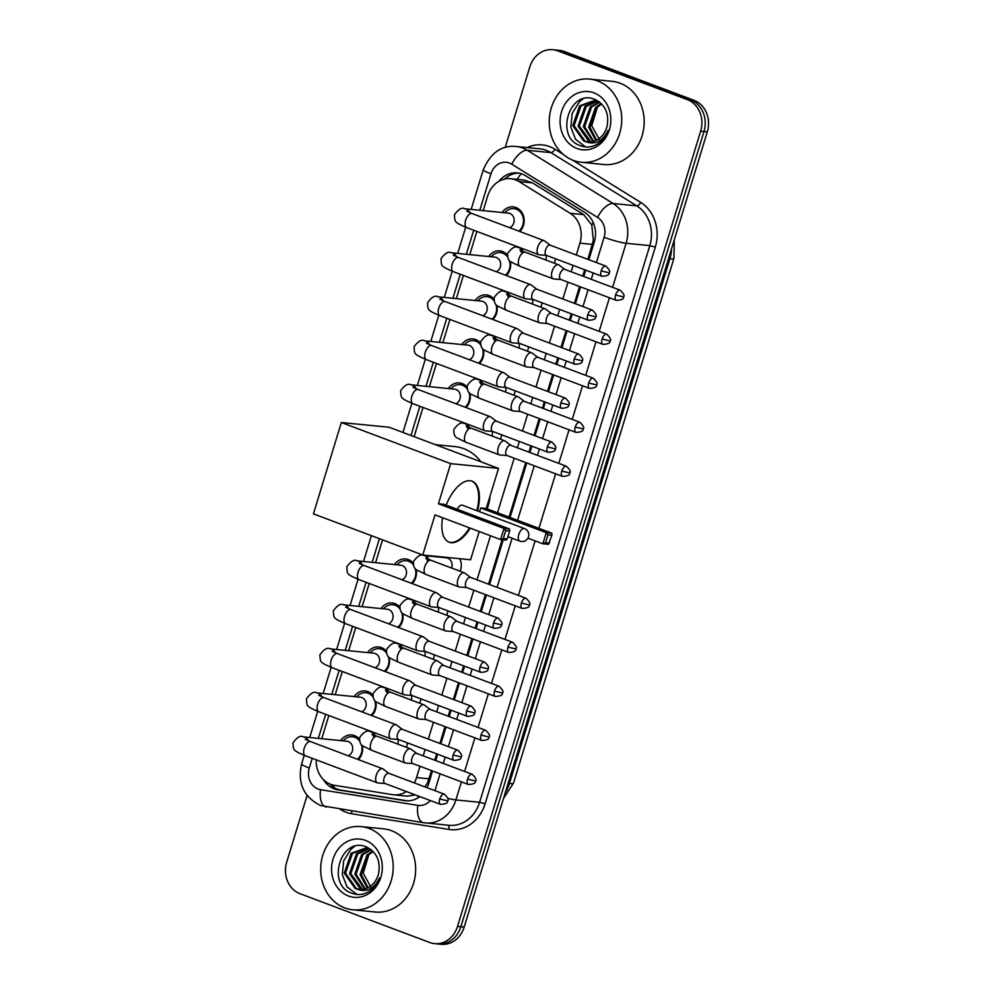 <?xml version="1.0" encoding="UTF-8"?>
<svg xmlns="http://www.w3.org/2000/svg" width="994" height="994" viewBox="0 0 994 994"><rect width="100%" height="100%" fill="white"/><g stroke="black" fill="none" stroke-linecap="round" stroke-linejoin="round"><path stroke-width="1.49" d="M407.416 742.841A13.382 11.58 95.7 0 1 406.297 747.277M420.872 698.844A13.382 11.58 95.7 0 1 419.754 703.267M434.328 654.835A13.382 11.58 95.7 0 1 433.21 659.258M447.785 610.825A13.382 11.58 95.7 0 1 446.666 615.249M459.75 558.69A13.382 11.58 95.7 0 1 460.123 571.239M501.597 434.788A13.382 11.58 95.7 0 1 500.491 439.211M515.054 390.779A13.382 11.58 95.7 0 1 513.948 395.202M528.51 346.769A13.382 11.58 95.7 0 1 527.392 351.193M541.966 302.76A13.382 11.58 95.7 0 1 540.848 307.183M555.422 258.751A13.382 11.58 95.7 0 1 554.304 263.174M340.693 740.605A14.227 12.326 95.7 0 1 351.764 734.976A14.227 12.326 95.7 0 1 354.485 735.61A14.227 12.326 95.7 0 1 359.418 739.188M362.388 745.624A14.227 12.326 95.7 0 1 358.399 759.627M354.15 696.595A14.227 12.326 95.7 0 1 365.22 690.967A14.227 12.326 95.7 0 1 367.942 691.6A14.227 12.326 95.7 0 1 372.874 695.179M375.844 701.615A14.227 12.326 95.7 0 1 371.855 715.618M367.594 652.586A14.227 12.326 95.7 0 1 378.677 646.957A14.227 12.326 95.7 0 1 381.398 647.591A14.227 12.326 95.7 0 1 386.331 651.169M389.3 657.606A14.227 12.326 95.7 0 1 385.312 671.609M381.05 608.577A14.227 12.326 95.7 0 1 392.121 602.948A14.227 12.326 95.7 0 1 394.854 603.582A14.227 12.326 95.7 0 1 399.774 607.172M402.756 613.596A14.227 12.326 95.7 0 1 398.768 627.599M394.506 564.567A14.227 12.326 95.7 0 1 405.577 558.939A14.227 12.326 95.7 0 1 408.298 559.572A14.227 12.326 95.7 0 1 413.231 563.163M416.213 569.587A14.227 12.326 95.7 0 1 412.224 583.602M448.331 388.542A14.227 12.326 95.7 0 1 459.402 382.901A14.227 12.326 95.7 0 1 462.123 383.547A14.227 12.326 95.7 0 1 467.056 387.126M470.038 393.562A14.227 12.326 95.7 0 1 466.049 407.565M461.788 344.533A14.227 12.326 95.7 0 1 472.858 338.892A14.227 12.326 95.7 0 1 475.579 339.538A14.227 12.326 95.7 0 1 480.512 343.116M483.482 349.553A14.227 12.326 95.7 0 1 479.493 363.555M475.231 300.523A14.227 12.326 95.7 0 1 486.314 294.883A14.227 12.326 95.7 0 1 489.036 295.529A14.227 12.326 95.7 0 1 493.968 299.107M496.938 305.543A14.227 12.326 95.7 0 1 492.949 319.546M488.688 256.514A14.227 12.326 95.7 0 1 499.758 250.873A14.227 12.326 95.7 0 1 502.492 251.519A14.227 12.326 95.7 0 1 507.412 255.098M510.394 261.534A14.227 12.326 95.7 0 1 506.406 275.537M502.144 212.505A14.227 12.326 95.7 0 1 513.215 206.864A14.227 12.326 95.7 0 1 515.936 207.51A14.227 12.326 95.7 0 1 519.862 231.527M587.876 259.347L593.356 240.349L591.765 225.004L583.702 214.642L532.461 182.871L523.826 180.013L510.692 178.696A25.074 21.719 -84.3 0 0 487.706 195.942L483.221 210.616M576.309 254.998L579.937 243.145A25.074 21.719 -84.3 0 0 570.183 213.3L518.943 181.529A25.074 21.719 -84.3 0 0 515.488 179.827A25.074 21.719 -84.3 0 0 510.692 178.696M425.01 786.925L427.569 782.638L431.558 770.623M434.738 760.211L436.689 753.862M439.87 743.45L445.014 726.614M448.195 716.202L450.145 709.853M453.326 699.441L458.47 682.605M461.651 672.192L463.589 665.843M466.782 655.431L471.926 638.595M475.107 628.183L477.045 621.834M480.239 611.422L485.383 594.586M488.563 584.174L502.156 539.717M509.065 517.116L525.739 462.558M528.932 452.146L530.871 445.797M534.051 435.384L539.195 418.549M542.389 408.136L544.327 401.787M547.508 391.375L552.652 374.539M555.832 364.127L557.783 357.778M560.964 347.366L566.108 330.542M569.289 320.118L571.239 313.769M574.42 303.356L579.564 286.533M582.745 276.108L584.683 269.759M316.241 759.838A25.074 21.719 -84.3 0 0 334.344 785.297L392.431 794.666A25.074 21.719 -84.3 0 0 393.562 794.802L407.08 796.157L415.38 794.914M414.299 782.899A25.074 21.719 -84.3 0 0 416.548 777.569L420.002 766.275M423.183 755.862L425.134 749.513M428.315 739.101L433.459 722.265M436.639 711.853L438.578 705.504M441.771 695.092L446.915 678.256M450.096 667.844L452.034 661.495M455.227 651.082L460.371 634.247M463.552 623.834L465.49 617.485M468.671 607.073L473.827 590.237M477.008 579.825L490.477 535.754M497.509 512.767L514.184 458.209M517.365 447.797L519.315 441.448M522.496 431.036L527.64 414.2M530.821 403.788L532.772 397.438M535.952 387.026L541.096 370.19M544.277 359.778L546.215 353.429M549.409 343.017L554.553 326.194M557.733 315.769L559.672 309.42M562.865 299.008L568.009 282.184M571.19 271.76L573.128 265.41M393.562 794.802A25.074 21.719 -84.3 0 0 406.397 791.535M476.859 231.428L469.764 254.626M463.403 275.437L456.308 298.635M449.947 319.434L442.852 342.644M436.49 363.444L429.396 386.654M423.034 407.453L414.113 436.652M382.553 539.879L375.583 562.691M369.221 583.49L362.127 606.688M355.765 627.5L348.67 650.697M342.309 671.509L335.214 694.707M328.852 715.518L321.758 738.716M505.188 147.51L529.814 66.946A25.074 21.719 95.7 0 1 552.801 49.7A25.074 21.719 95.7 0 1 557.597 50.818L687.426 99.673A25.074 21.719 95.7 0 1 700.633 131.22L457.526 926.396L460.856 926.731A25.074 21.719 95.7 0 1 437.869 943.965A25.074 21.719 95.7 0 0 460.856 926.731L703.963 131.556L460.856 926.731L464.186 927.054A25.074 21.719 95.7 0 1 441.199 944.3L434.54 943.641A25.074 21.719 95.7 0 1 429.743 942.511L299.915 893.656A25.074 21.719 95.7 0 1 286.707 862.121L307.084 795.486M687.426 99.673L690.755 100.009A25.074 21.719 95.7 0 1 703.963 131.556A25.074 21.719 95.7 0 0 690.755 100.009L560.927 51.154L690.755 100.009L694.085 100.344A25.074 21.719 95.7 0 1 707.293 131.879L464.186 927.054M552.801 49.7L556.131 50.035A25.074 21.719 95.7 0 1 560.927 51.154A25.074 21.719 95.7 0 0 556.131 50.035L559.46 50.359A25.074 21.719 95.7 0 1 564.257 51.489L694.085 100.344M588.87 259.732L594.263 242.101A25.074 21.719 -84.3 0 0 584.497 212.256L525.577 175.727A25.074 21.719 -84.3 0 0 522.123 174.025A25.074 21.719 -84.3 0 0 517.327 172.894A25.074 21.719 -84.3 0 0 498.901 181.318M504.567 179.094A25.074 21.719 95.7 0 1 518.98 173.13M457.526 926.396A25.074 21.719 95.7 0 1 434.54 943.641M427.072 787.708A25.074 21.719 -84.3 0 0 428.737 783.508L432.564 770.996M435.745 760.584L437.683 754.235M440.864 743.823L446.02 726.987M449.201 716.575L451.139 710.225M454.32 699.813L459.464 682.977M462.657 672.565L464.596 666.216M467.776 655.804L472.92 638.968M476.114 628.556L478.052 622.207M481.233 611.795L486.377 594.959M489.557 584.547L503.237 539.829M510.059 517.489L526.745 462.943M529.926 452.518L531.865 446.169M535.058 435.757L540.202 418.934M543.383 408.522L545.321 402.172M548.502 391.748L553.658 374.924M556.839 364.512L558.777 358.163M561.958 347.738L567.102 330.915M570.295 320.503L572.233 314.154M575.414 303.742L580.558 286.906M583.751 276.494L585.69 270.144M323.311 779.47A25.074 21.719 -84.3 0 0 337.823 789.845L404.62 800.605A25.074 21.719 -84.3 0 0 405.751 800.754A25.074 21.719 -84.3 0 0 419.841 796.592M407.366 800.841L341.141 790.168A25.074 21.719 95.7 0 1 329.697 783.918M573.339 160.394A41.798 36.194 95.7 0 1 550.167 112.397A41.798 36.194 95.7 0 1 589.628 79.085A41.798 36.194 95.7 0 1 597.63 80.949A41.798 36.194 95.7 0 1 620.803 128.947A41.798 36.194 95.7 0 1 581.328 162.27A41.798 36.194 95.7 0 1 573.339 160.394M589.628 79.085L612.093 81.322A41.798 36.194 95.7 0 1 620.082 83.198A41.798 36.194 95.7 0 1 643.255 131.183A41.798 36.194 95.7 0 1 603.793 164.507L581.328 162.27M595.282 145.261C601.246 142.229 605.508 137.284 608.092 130.413C602.339 141.695 594.623 145.36 584.957 141.397A20.899 18.103 95.7 0 0 587.566 141.881A20.899 18.103 95.7 0 0 607.11 126.089C609.26 113.801 605.346 104.979 595.381 99.624C569.587 87.82 554.652 136.899 579.651 145.422C584.832 147.584 590.038 147.534 595.282 145.261M593.977 92.864A29.261 25.335 95.7 0 1 609.397 129.667A29.261 25.335 95.7 0 1 576.98 148.479A29.261 25.335 95.7 0 1 561.56 111.676A29.261 25.335 95.7 0 1 593.977 92.864M597.506 101.189L586.311 106.433L579.353 126.201L590.921 141.856M596.847 101.015L584.994 106.296L578.036 126.076L588.908 141.483L590.225 141.918M599.133 101.773L594.238 100.543L579.701 105.774L572.755 125.542L583.627 140.949L584.957 141.397M594.897 100.618L581.03 105.911L574.072 125.679L584.957 141.086L588.187 141.931M599.78 102.27L591.592 106.954L584.634 126.735L593.704 141.285M599.332 101.922L590.274 106.83L583.316 126.598L593.008 141.483M601.73 104.072L596.872 107.489L589.927 127.257L596.549 140.154M601.221 103.55L595.555 107.352L588.597 127.12L595.841 140.489M600.612 141.67L591.728 125.716L597.456 106.954M583.068 98.891L579.44 101.81L572.221 113.328L570.817 127.046L575.526 139.259L585.528 146.926M344.806 907.907A41.798 36.194 95.7 0 1 321.621 859.909A41.798 36.194 95.7 0 1 361.095 826.598A41.798 36.194 95.7 0 1 369.085 828.462A41.798 36.194 95.7 0 1 392.257 876.459A41.798 36.194 95.7 0 1 352.795 909.783A41.798 36.194 95.7 0 1 344.806 907.907M361.095 826.598L383.547 828.834A41.798 36.194 95.7 0 1 391.549 830.711A41.798 36.194 95.7 0 1 414.722 878.696A41.798 36.194 95.7 0 1 375.26 912.02L352.795 909.783M366.749 892.774C372.713 889.742 376.974 884.797 379.546 877.926C373.794 889.208 366.09 892.873 356.411 888.909A20.899 18.103 95.7 0 0 359.033 889.394A20.899 18.103 95.7 0 0 378.577 873.602C380.727 861.301 376.813 852.479 366.848 847.136C341.041 835.333 326.119 884.411 351.118 892.935C356.299 895.097 361.505 895.047 366.749 892.774M365.444 840.377A29.261 25.335 95.7 0 1 380.864 877.18A29.261 25.335 95.7 0 1 348.447 895.992A29.261 25.335 95.7 0 1 333.027 859.189A29.261 25.335 95.7 0 1 365.444 840.377M368.96 848.702L357.765 853.945L350.82 873.714L362.388 889.369M368.314 848.528L356.448 853.809L349.503 873.589L360.375 888.996L361.692 889.431M370.6 849.286L365.693 848.056L351.168 853.287L344.222 873.055L355.094 888.462L356.411 888.909M366.351 848.13L352.485 853.411L345.539 873.192L356.411 888.599L359.642 889.444M371.234 849.783L363.058 854.467L356.101 874.235L365.171 888.798M370.787 849.435L361.729 854.343L354.783 874.111L364.463 888.996M373.185 851.572L368.339 855.002L361.381 874.77L368.016 887.654M372.688 851.063L367.01 854.865L360.064 874.633L367.295 888.002M372.067 889.183L363.195 873.229L368.923 854.455M354.535 846.403L350.907 849.323L343.675 860.841L342.284 874.558L346.981 886.772L356.995 894.438M435.347 444.641L454.979 446.604A45.985 39.822 95.7 0 1 463.776 448.667A45.985 39.822 95.7 0 1 480.934 461.8M490.067 496.031A45.985 39.822 95.7 0 1 487.197 508.891M470.224 528.137A32.603 15.879 -69.4 0 1 449.151 542.215A32.603 15.879 -69.4 0 1 442.578 517.725M435.012 514.88L500.603 539.568L504.008 528.448L438.416 503.759L450.68 463.639L341.352 422.512L313.421 513.861L422.748 555L435.012 514.88M503.287 538.574L507.201 538.959L506.182 540.115L500.603 539.568L503.287 538.574L505.722 530.634L504.008 528.448L509.587 528.994L443.983 504.318L438.416 503.759M446.144 505.126A32.603 15.879 -69.4 0 1 472.113 481.195A32.603 15.879 -69.4 0 1 477.53 510.916M422.748 555L470.584 559.771L479.22 531.517M450.68 463.639L498.503 468.41L486.24 508.53L480.674 507.971L479.543 511.674M498.503 468.41L389.188 427.271L341.352 422.512M505.722 530.634L509.636 531.02L509.587 528.994M507.201 538.959L509.636 531.02M486.24 508.53L551.844 533.206L551.894 535.232L548.439 544.339L542.861 543.78L527.938 538.164M480.674 507.971L546.265 532.66L551.844 533.206M549.458 543.171L545.544 542.786L542.861 543.78L546.265 532.66L547.98 534.847L545.544 542.786M551.894 535.232L547.98 534.847M520.185 541.196A6.685 3.255 -69.4 0 1 519.763 541.109A6.685 3.255 -69.4 0 1 518.793 534.511A6.685 3.255 -69.4 0 1 524.062 528.485A6.685 3.255 -69.4 0 1 524.484 528.584L462.297 505.188A6.685 3.255 110.6 0 0 461.887 505.089A6.685 3.255 110.6 0 0 457.302 509.326M469.541 527.876A32.603 15.879 -69.4 0 1 450.468 542.426A32.603 15.879 -69.4 0 1 448.803 542.078M471.765 481.071A32.603 15.879 -69.4 0 1 476.847 510.667M518.88 231.155A12.537 10.859 -84.3 0 0 523.416 219.078A12.537 10.859 -84.3 0 0 516.284 209.2A12.537 10.859 -84.3 0 0 513.886 208.628A12.537 10.859 -84.3 0 0 504.741 212.766M509.661 227.688A7.53 6.511 -84.3 0 0 514.171 220.506A7.53 6.511 -84.3 0 0 509.835 213.462A7.53 6.511 -84.3 0 0 508.394 213.126L464.807 208.777A7.53 6.511 -84.3 0 1 466.248 209.113A7.53 6.511 -84.3 0 1 469.876 212.679M550.341 245.232L544.526 240.883A7.53 3.665 110.6 0 0 544.078 240.635A7.53 3.665 110.6 0 0 543.606 240.536A7.53 3.665 110.6 0 0 537.679 247.307A7.53 3.665 110.6 0 0 538.773 254.725A7.53 3.665 110.6 0 0 539.245 254.824A7.53 3.665 110.6 0 0 539.282 254.837A7.53 3.665 110.6 0 0 539.32 254.837L546.514 255.396M550.502 245.344A5.43 2.647 110.6 0 0 550.167 245.17A5.43 2.647 110.6 0 0 549.831 245.083A5.43 2.647 110.6 0 0 545.557 249.979A5.43 2.647 110.6 0 0 546.34 255.334L601.966 276.27C607.21 276.021 609.583 274.853 609.073 272.766L601.171 270.915A5.43 2.647 110.6 0 0 601.966 276.27M507.574 256.874A12.537 10.859 -84.3 0 0 502.827 253.209A12.537 10.859 -84.3 0 0 500.429 252.638A12.537 10.859 -84.3 0 0 491.284 256.775M496.217 271.697A7.53 6.511 -84.3 0 0 500.715 264.516A7.53 6.511 -84.3 0 0 496.379 257.471A7.53 6.511 -84.3 0 0 494.937 257.135L451.351 252.787A7.53 6.511 -84.3 0 1 452.792 253.122A7.53 6.511 -84.3 0 1 456.432 256.688M536.884 289.242L531.069 284.893A7.53 3.665 110.6 0 0 530.622 284.644A7.53 3.665 110.6 0 0 530.15 284.532A7.53 3.665 110.6 0 0 524.223 291.317A7.53 3.665 110.6 0 0 525.317 298.734A7.53 3.665 110.6 0 0 525.789 298.834A7.53 3.665 110.6 0 0 525.826 298.846A7.53 3.665 110.6 0 0 525.863 298.846M537.046 289.353A5.43 2.647 110.6 0 0 536.723 289.179A5.43 2.647 110.6 0 0 536.387 289.092A5.43 2.647 110.6 0 0 532.101 293.988A5.43 2.647 110.6 0 0 532.883 299.343L588.51 320.279C593.753 320.031 596.127 318.863 595.617 316.775L587.715 314.924A5.43 2.647 110.6 0 0 588.51 320.279M505.424 275.164A12.537 10.859 -84.3 0 0 509.425 260.565M494.117 300.884A12.537 10.859 -84.3 0 0 489.371 297.206A12.537 10.859 -84.3 0 0 486.973 296.647A12.537 10.859 -84.3 0 0 477.828 300.784M482.761 315.707A7.53 6.511 -84.3 0 0 487.259 308.513A7.53 6.511 -84.3 0 0 482.922 301.48A7.53 6.511 -84.3 0 0 481.481 301.145L437.894 296.796A7.53 6.511 -84.3 0 1 439.336 297.131A7.53 6.511 -84.3 0 1 442.976 300.697M523.44 333.251L517.613 328.902A7.53 3.665 110.6 0 0 517.166 328.654A7.53 3.665 110.6 0 0 516.706 328.542A7.53 3.665 110.6 0 0 510.767 335.326A7.53 3.665 110.6 0 0 511.86 342.744A7.53 3.665 110.6 0 0 512.332 342.843A7.53 3.665 110.6 0 0 512.37 342.855A7.53 3.665 110.6 0 0 512.407 342.855M523.589 333.363A5.43 2.647 110.6 0 0 523.266 333.176A5.43 2.647 110.6 0 0 522.931 333.102A5.43 2.647 110.6 0 0 518.644 337.997A5.43 2.647 110.6 0 0 519.44 343.352L575.054 364.276C580.297 364.04 582.67 362.872 582.161 360.785L574.259 358.921A5.43 2.647 110.6 0 0 575.054 364.276M491.968 319.173A12.537 10.859 -84.3 0 0 495.969 304.574M480.674 344.893A12.537 10.859 -84.3 0 0 475.915 341.215A12.537 10.859 -84.3 0 0 473.517 340.656A12.537 10.859 -84.3 0 0 464.372 344.794M469.305 359.716A7.53 6.511 -84.3 0 0 473.815 352.522A7.53 6.511 -84.3 0 0 469.466 345.49A7.53 6.511 -84.3 0 0 468.025 345.154L424.438 340.805A7.53 6.511 -84.3 0 1 425.879 341.141A7.53 6.511 -84.3 0 1 429.52 344.707M509.984 377.26L504.157 372.912A7.53 3.665 110.6 0 0 503.709 372.663A7.53 3.665 110.6 0 0 503.25 372.551A7.53 3.665 110.6 0 0 497.323 379.335A7.53 3.665 110.6 0 0 498.416 386.753A7.53 3.665 110.6 0 0 498.876 386.852A7.53 3.665 110.6 0 0 498.913 386.852A7.53 3.665 110.6 0 0 498.951 386.865L506.157 387.424M510.133 377.372A5.43 2.647 110.6 0 0 509.81 377.186A5.43 2.647 110.6 0 0 509.475 377.111A5.43 2.647 110.6 0 0 505.188 382.007A5.43 2.647 110.6 0 0 505.983 387.362L561.598 408.286C566.841 408.049 569.214 406.881 568.705 404.794L560.815 402.93A5.43 2.647 110.6 0 0 561.598 408.286M478.512 363.183A12.537 10.859 -84.3 0 0 482.512 348.583M467.217 388.902A12.537 10.859 -84.3 0 0 462.458 385.225A12.537 10.859 -84.3 0 0 460.06 384.666A12.537 10.859 -84.3 0 0 450.916 388.791M455.848 403.726A7.53 6.511 -84.3 0 0 460.359 396.531A7.53 6.511 -84.3 0 0 456.01 389.499A7.53 6.511 -84.3 0 0 454.581 389.163L410.982 384.815A7.53 6.511 -84.3 0 1 412.423 385.15A7.53 6.511 -84.3 0 1 416.064 388.716M496.528 421.27L490.713 416.921A7.53 3.665 110.6 0 0 490.253 416.672A7.53 3.665 110.6 0 0 489.793 416.561A7.53 3.665 110.6 0 0 483.867 423.345A7.53 3.665 110.6 0 0 484.96 430.75A7.53 3.665 110.6 0 0 485.42 430.862A7.53 3.665 110.6 0 0 485.457 430.862A7.53 3.665 110.6 0 0 485.507 430.874M496.677 421.381A5.43 2.647 110.6 0 0 496.354 421.195A5.43 2.647 110.6 0 0 496.018 421.121A5.43 2.647 110.6 0 0 491.732 426.016A5.43 2.647 110.6 0 0 492.527 431.371L548.141 452.295C553.397 452.059 555.758 450.891 555.261 448.803L547.359 446.94A5.43 2.647 110.6 0 0 548.141 452.295M465.068 407.192A12.537 10.859 -84.3 0 0 469.069 392.593M413.392 564.94A12.537 10.859 -84.3 0 0 408.646 561.262A12.537 10.859 -84.3 0 0 406.248 560.703A12.537 10.859 -84.3 0 0 397.103 564.828M402.023 579.763A7.53 6.511 -84.3 0 0 406.534 572.569A7.53 6.511 -84.3 0 0 402.197 565.536A7.53 6.511 -84.3 0 0 400.756 565.201L357.169 560.852A7.53 6.511 -84.3 0 1 358.61 561.188A7.53 6.511 -84.3 0 1 362.238 564.754M442.703 597.295L436.888 592.958A7.53 3.665 110.6 0 0 436.441 592.71A7.53 3.665 110.6 0 0 435.968 592.598A7.53 3.665 110.6 0 0 430.042 599.37A7.53 3.665 110.6 0 0 431.135 606.787A7.53 3.665 110.6 0 0 431.595 606.899A7.53 3.665 110.6 0 0 431.644 606.899A7.53 3.665 110.6 0 0 431.682 606.899M442.864 597.419A5.43 2.647 110.6 0 0 442.529 597.232A5.43 2.647 110.6 0 0 442.193 597.158A5.43 2.647 110.6 0 0 437.919 602.053A5.43 2.647 110.6 0 0 438.702 607.409L494.329 628.332C499.572 628.096 501.945 626.928 501.436 624.841L493.533 622.977A5.43 2.647 110.6 0 0 494.329 628.332M411.243 583.229A12.537 10.859 -84.3 0 0 415.243 568.63M399.936 608.949A12.537 10.859 -84.3 0 0 395.19 605.271A12.537 10.859 -84.3 0 0 392.792 604.712A12.537 10.859 -84.3 0 0 383.647 608.837M388.567 623.772A7.53 6.511 -84.3 0 0 393.077 616.578A7.53 6.511 -84.3 0 0 388.741 609.546A7.53 6.511 -84.3 0 0 387.3 609.198L343.713 604.861A7.53 6.511 -84.3 0 1 345.154 605.197A7.53 6.511 -84.3 0 1 348.795 608.763M429.246 641.304L423.432 636.968A7.53 3.665 110.6 0 0 422.984 636.719A7.53 3.665 110.6 0 0 422.512 636.607A7.53 3.665 110.6 0 0 416.585 643.379A7.53 3.665 110.6 0 0 417.679 650.797A7.53 3.665 110.6 0 0 418.151 650.908A7.53 3.665 110.6 0 0 418.188 650.908A7.53 3.665 110.6 0 0 418.226 650.908M429.408 641.428A5.43 2.647 110.6 0 0 429.073 641.242A5.43 2.647 110.6 0 0 428.749 641.167A5.43 2.647 110.6 0 0 424.463 646.063A5.43 2.647 110.6 0 0 425.246 651.418L480.872 672.342C486.116 672.093 488.489 670.938 487.979 668.85L480.077 666.986A5.43 2.647 110.6 0 0 480.872 672.342M397.786 627.239A12.537 10.859 -84.3 0 0 401.787 612.639M386.48 652.959A12.537 10.859 -84.3 0 0 381.733 649.281A12.537 10.859 -84.3 0 0 379.335 648.722A12.537 10.859 -84.3 0 0 370.19 652.847M375.123 667.782A7.53 6.511 -84.3 0 0 379.621 660.588A7.53 6.511 -84.3 0 0 375.285 653.555A7.53 6.511 -84.3 0 0 373.843 653.207L330.257 648.871A7.53 6.511 -84.3 0 1 331.698 649.206A7.53 6.511 -84.3 0 1 335.338 652.772M415.803 685.313L409.975 680.977A7.53 3.665 110.6 0 0 409.528 680.728A7.53 3.665 110.6 0 0 409.068 680.617A7.53 3.665 110.6 0 0 403.129 687.388A7.53 3.665 110.6 0 0 404.223 694.806A7.53 3.665 110.6 0 0 404.695 694.918A7.53 3.665 110.6 0 0 404.732 694.918A7.53 3.665 110.6 0 0 404.769 694.918L411.976 695.489M415.952 685.425A5.43 2.647 110.6 0 0 415.629 685.251A5.43 2.647 110.6 0 0 415.293 685.177A5.43 2.647 110.6 0 0 411.007 690.072A5.43 2.647 110.6 0 0 411.802 695.427L467.416 716.351C472.659 716.102 475.033 714.947 474.523 712.86L466.621 710.996A5.43 2.647 110.6 0 0 467.416 716.351M384.33 671.248A12.537 10.859 -84.3 0 0 388.331 656.649M373.023 696.968A12.537 10.859 -84.3 0 0 368.277 693.29A12.537 10.859 -84.3 0 0 365.879 692.731A12.537 10.859 -84.3 0 0 356.734 696.856M361.667 711.791A7.53 6.511 -84.3 0 0 366.177 704.597A7.53 6.511 -84.3 0 0 361.828 697.564A7.53 6.511 -84.3 0 0 360.387 697.216L316.8 692.88A7.53 6.511 -84.3 0 1 318.242 693.216A7.53 6.511 -84.3 0 1 321.882 696.782M402.346 729.323L396.519 724.986A7.53 3.665 110.6 0 0 396.072 724.738A7.53 3.665 110.6 0 0 395.612 724.626A7.53 3.665 110.6 0 0 389.673 731.398A7.53 3.665 110.6 0 0 390.779 738.815A7.53 3.665 110.6 0 0 391.238 738.927A7.53 3.665 110.6 0 0 391.276 738.927A7.53 3.665 110.6 0 0 391.313 738.927M402.495 729.434A5.43 2.647 110.6 0 0 402.172 729.261A5.43 2.647 110.6 0 0 401.837 729.186A5.43 2.647 110.6 0 0 397.55 734.081A5.43 2.647 110.6 0 0 398.346 739.437L453.96 760.36C459.203 760.112 461.576 758.956 461.067 756.869L453.177 755.005A5.43 2.647 110.6 0 0 453.96 760.36M370.874 715.258A12.537 10.859 -84.3 0 0 374.875 700.658M359.579 740.977A12.537 10.859 -84.3 0 0 354.821 737.299A12.537 10.859 -84.3 0 0 352.423 736.74A12.537 10.859 -84.3 0 0 343.278 740.865M348.211 755.788A7.53 6.511 -84.3 0 0 352.721 748.606A7.53 6.511 -84.3 0 0 348.372 741.561A7.53 6.511 -84.3 0 0 346.943 741.226L303.344 736.889A7.53 6.511 -84.3 0 1 304.785 737.225A7.53 6.511 -84.3 0 1 308.426 740.791M388.89 773.332L383.075 768.996A7.53 3.665 110.6 0 0 382.615 768.747A7.53 3.665 110.6 0 0 382.156 768.635A7.53 3.665 110.6 0 0 376.229 775.407A7.53 3.665 110.6 0 0 377.322 782.825A7.53 3.665 110.6 0 0 377.782 782.937A7.53 3.665 110.6 0 0 377.819 782.937A7.53 3.665 110.6 0 0 377.857 782.937L385.063 783.508M389.039 773.444A5.43 2.647 110.6 0 0 388.716 773.27A5.43 2.647 110.6 0 0 388.381 773.195A5.43 2.647 110.6 0 0 384.094 778.091A5.43 2.647 110.6 0 0 384.889 783.446L440.504 804.37C445.759 804.121 448.12 802.953 447.611 800.866L439.721 799.014A5.43 2.647 110.6 0 0 440.504 804.37M357.43 759.267A12.537 10.859 -84.3 0 0 361.431 744.668M564.741 269.337L558.926 265A7.53 3.665 110.6 0 0 558.479 264.752A7.53 3.665 110.6 0 0 558.007 264.64A7.53 3.665 110.6 0 0 552.08 271.412A7.53 3.665 110.6 0 0 553.173 278.829A7.53 3.665 110.6 0 0 553.646 278.941A7.53 3.665 110.6 0 0 553.683 278.941A7.53 3.665 110.6 0 0 553.72 278.941M564.903 269.461A5.43 2.647 110.6 0 0 564.567 269.275A5.43 2.647 110.6 0 0 564.244 269.2A5.43 2.647 110.6 0 0 559.957 274.095A5.43 2.647 110.6 0 0 560.74 279.451L616.367 300.374C621.61 300.126 623.983 298.97 623.474 296.883L615.572 295.019A5.43 2.647 110.6 0 0 616.367 300.374M545.743 259.956A7.53 6.511 -84.3 0 0 546.104 255.371M551.297 313.346L545.47 309.01A7.53 3.665 110.6 0 0 545.023 308.761A7.53 3.665 110.6 0 0 544.563 308.649A7.53 3.665 110.6 0 0 538.624 315.421A7.53 3.665 110.6 0 0 539.717 322.839A7.53 3.665 110.6 0 0 540.189 322.951A7.53 3.665 110.6 0 0 540.227 322.951A7.53 3.665 110.6 0 0 540.264 322.951L547.47 323.522M551.446 313.458A5.43 2.647 110.6 0 0 551.123 313.284A5.43 2.647 110.6 0 0 550.788 313.209A5.43 2.647 110.6 0 0 546.501 318.105A5.43 2.647 110.6 0 0 547.296 323.46L602.911 344.384C608.154 344.135 610.527 342.98 610.018 340.892L602.115 339.029A5.43 2.647 110.6 0 0 602.911 344.384M532.287 303.965A7.53 6.511 -84.3 0 0 532.647 299.38M537.841 357.355L532.014 353.019A7.53 3.665 110.6 0 0 531.566 352.771A7.53 3.665 110.6 0 0 531.107 352.659A7.53 3.665 110.6 0 0 525.18 359.43A7.53 3.665 110.6 0 0 526.273 366.848A7.53 3.665 110.6 0 0 526.733 366.96A7.53 3.665 110.6 0 0 526.77 366.96A7.53 3.665 110.6 0 0 526.808 366.96M537.99 357.467A5.43 2.647 110.6 0 0 537.667 357.293A5.43 2.647 110.6 0 0 537.332 357.219A5.43 2.647 110.6 0 0 533.045 362.114A5.43 2.647 110.6 0 0 533.84 367.469L589.454 388.393C594.698 388.145 597.071 386.989 596.562 384.902L588.672 383.038A5.43 2.647 110.6 0 0 589.454 388.393M518.831 347.975A7.53 6.511 -84.3 0 0 519.191 343.39M524.385 401.365L518.57 397.028A7.53 3.665 110.6 0 0 518.11 396.78A7.53 3.665 110.6 0 0 517.65 396.668A7.53 3.665 110.6 0 0 511.724 403.44A7.53 3.665 110.6 0 0 512.817 410.857A7.53 3.665 110.6 0 0 513.277 410.969A7.53 3.665 110.6 0 0 513.314 410.969A7.53 3.665 110.6 0 0 513.364 410.969L520.558 411.541M524.534 401.477A5.43 2.647 110.6 0 0 524.211 401.303A5.43 2.647 110.6 0 0 523.875 401.228A5.43 2.647 110.6 0 0 519.589 406.124A5.43 2.647 110.6 0 0 520.384 411.479L575.998 432.402C581.254 432.154 583.615 430.998 583.105 428.899L575.215 427.047A5.43 2.647 110.6 0 0 575.998 432.402M505.374 391.984A7.53 6.511 -84.3 0 0 505.735 387.399M510.928 445.374L505.114 441.038A7.53 3.665 110.6 0 0 504.654 440.777A7.53 3.665 110.6 0 0 504.194 440.677A7.53 3.665 110.6 0 0 498.267 447.449A7.53 3.665 110.6 0 0 499.361 454.867A7.53 3.665 110.6 0 0 499.82 454.979A7.53 3.665 110.6 0 0 499.858 454.979A7.53 3.665 110.6 0 0 499.907 454.979M511.078 445.486A5.43 2.647 110.6 0 0 510.754 445.312A5.43 2.647 110.6 0 0 510.419 445.237A5.43 2.647 110.6 0 0 506.132 450.12A5.43 2.647 110.6 0 0 506.928 455.476L562.542 476.412C567.798 476.163 570.158 474.995 569.661 472.908L561.759 471.057A5.43 2.647 110.6 0 0 562.542 476.412M491.918 435.993A7.53 6.511 -84.3 0 0 492.278 431.408M451.562 568.021A7.53 6.511 -84.3 0 0 447.735 558.131A7.53 6.511 -84.3 0 0 446.294 557.796L423.829 555.559A7.53 6.511 -84.3 0 1 425.27 555.894A7.53 6.511 -84.3 0 1 428.911 559.46M470.56 577.402L464.745 573.053A7.53 3.665 110.6 0 0 464.297 572.805A7.53 3.665 110.6 0 0 463.825 572.706A7.53 3.665 110.6 0 0 457.899 579.477A7.53 3.665 110.6 0 0 458.992 586.895A7.53 3.665 110.6 0 0 459.452 586.994A7.53 3.665 110.6 0 0 459.501 587.007A7.53 3.665 110.6 0 0 459.539 587.007M470.721 577.514A5.43 2.647 110.6 0 0 470.386 577.34A5.43 2.647 110.6 0 0 470.05 577.253A5.43 2.647 110.6 0 0 465.776 582.149A5.43 2.647 110.6 0 0 466.559 587.504L522.185 608.44C527.429 608.191 529.802 607.023 529.293 604.936L521.39 603.085A5.43 2.647 110.6 0 0 522.185 608.44M460.433 560.256A12.537 10.859 -84.3 0 0 459.675 558.678M457.103 621.412L451.288 617.063A7.53 3.665 110.6 0 0 450.841 616.814A7.53 3.665 110.6 0 0 450.369 616.715A7.53 3.665 110.6 0 0 444.442 623.486A7.53 3.665 110.6 0 0 445.536 630.904A7.53 3.665 110.6 0 0 446.008 631.004A7.53 3.665 110.6 0 0 446.045 631.016A7.53 3.665 110.6 0 0 446.082 631.016L453.276 631.588M457.265 621.523A5.43 2.647 110.6 0 0 456.929 621.349A5.43 2.647 110.6 0 0 456.594 621.262A5.43 2.647 110.6 0 0 452.32 626.158A5.43 2.647 110.6 0 0 453.102 631.513L508.729 652.449C513.973 652.201 516.346 651.033 515.836 648.945L507.934 647.094A5.43 2.647 110.6 0 0 508.729 652.449M438.106 612.031A7.53 6.511 -84.3 0 0 438.466 607.433M443.659 665.421L437.832 661.072A7.53 3.665 110.6 0 0 437.385 660.824A7.53 3.665 110.6 0 0 436.925 660.724A7.53 3.665 110.6 0 0 430.986 667.496A7.53 3.665 110.6 0 0 432.079 674.914A7.53 3.665 110.6 0 0 432.552 675.013A7.53 3.665 110.6 0 0 432.589 675.025A7.53 3.665 110.6 0 0 432.626 675.025M443.809 665.533A5.43 2.647 110.6 0 0 443.486 665.359A5.43 2.647 110.6 0 0 443.15 665.272A5.43 2.647 110.6 0 0 438.863 670.167A5.43 2.647 110.6 0 0 439.659 675.522L495.273 696.459C500.516 696.21 502.889 695.042 502.38 692.955L494.478 691.103A5.43 2.647 110.6 0 0 495.273 696.459M424.649 656.04A7.53 6.511 -84.3 0 0 425.01 651.443M430.203 709.43L424.376 705.081A7.53 3.665 110.6 0 0 423.929 704.833A7.53 3.665 110.6 0 0 423.469 704.721A7.53 3.665 110.6 0 0 417.53 711.505A7.53 3.665 110.6 0 0 418.623 718.923A7.53 3.665 110.6 0 0 419.095 719.022A7.53 3.665 110.6 0 0 419.133 719.035A7.53 3.665 110.6 0 0 419.17 719.035L426.376 719.594M430.352 709.542A5.43 2.647 110.6 0 0 430.029 709.368A5.43 2.647 110.6 0 0 429.694 709.281A5.43 2.647 110.6 0 0 425.407 714.177A5.43 2.647 110.6 0 0 426.202 719.532L481.817 740.468C487.06 740.219 489.433 739.051 488.924 736.964L481.034 735.113A5.43 2.647 110.6 0 0 481.817 740.468M411.193 700.037A7.53 6.511 -84.3 0 0 411.553 695.452M416.747 753.44L410.932 749.091A7.53 3.665 110.6 0 0 410.472 748.842A7.53 3.665 110.6 0 0 410.013 748.731A7.53 3.665 110.6 0 0 404.086 755.515A7.53 3.665 110.6 0 0 405.179 762.932A7.53 3.665 110.6 0 0 405.639 763.032A7.53 3.665 110.6 0 0 405.676 763.044A7.53 3.665 110.6 0 0 405.714 763.044M416.896 753.551A5.43 2.647 110.6 0 0 416.573 753.365A5.43 2.647 110.6 0 0 416.237 753.29A5.43 2.647 110.6 0 0 411.951 758.186A5.43 2.647 110.6 0 0 412.746 763.541L468.36 784.465C473.616 784.229 475.977 783.061 475.467 780.973L467.578 779.11A5.43 2.647 110.6 0 0 468.36 784.465M397.737 744.046A7.53 6.511 -84.3 0 0 398.097 739.461M532.461 182.871L518.943 181.529M334.158 787.571A25.074 12.524 -80.8 0 1 333.86 785.21M594.623 240.809A25.074 2.82 -163 0 1 593.356 240.349M591.765 225.004A25.074 11.543 -58.2 0 1 593.281 222.706M428.861 783.11A25.074 2.82 -163 0 1 427.569 782.638M517.203 179.342A25.074 11.543 -58.2 0 1 521.191 173.702M418.014 797.847A25.074 12.524 -80.8 0 1 417.915 795.871M583.702 214.642L570.183 213.3M592.449 244.387L579.937 243.145M429.06 778.811L416.548 777.569M513.525 783.061A29.261 3.293 -163 0 1 509.45 783.508L669.869 258.825A29.261 3.293 17 0 0 673.932 258.378L513.525 783.061L503.449 798.604M505.325 792.516A33.436 28.963 -84.3 0 0 509.45 783.508L508.108 783.371M668.527 258.688L669.869 258.825A33.436 28.963 -84.3 0 0 671.522 248.898M564.257 51.489L557.597 50.818M707.293 131.879L700.633 131.22M596.388 262.553L604.103 237.305A16.724 14.475 -84.3 0 0 597.593 217.413L511.773 164.196A16.724 14.475 -84.3 0 0 509.475 163.053A16.724 14.475 -84.3 0 0 490.949 173.801L479.804 210.281M516.259 146.503A33.436 28.963 95.7 0 1 522.645 147.994A33.436 28.963 95.7 0 1 527.255 150.268L550.962 152.629A33.436 28.963 -84.3 0 0 546.365 150.367A33.436 28.963 -84.3 0 0 539.966 148.864L516.259 146.503C501.721 144.962 490.738 152.716 483.283 169.738A16.724 1.876 17 0 0 490.949 173.801M312.24 758.335L309.283 768.002A16.724 14.475 -84.3 0 0 318.092 789.025A16.724 14.475 -84.3 0 0 320.54 789.683L417.84 805.364A16.724 14.475 -84.3 0 0 430.303 800.53M326.454 807.053A16.724 8.35 -80.8 0 1 326.206 807.016A16.724 8.35 -80.8 0 1 320.54 789.683M527.193 147.584A37.623 32.578 95.7 0 1 549.657 146.603A37.623 32.578 95.7 0 1 554.826 149.15L563.263 154.381M572.283 159.972L640.645 202.366A37.623 32.578 95.7 0 1 655.294 247.133L485.109 803.798A37.623 32.578 95.7 0 1 448.94 829.431L351.64 813.751A37.623 32.578 95.7 0 1 340.246 809.278M511.773 164.196A16.724 7.691 -58.2 0 1 527.255 150.268L613.074 203.484L636.781 205.857L550.962 152.629A4.175 1.926 121.8 0 0 554.826 149.15M597.593 217.413A16.724 7.691 -58.2 0 1 613.074 203.484A33.436 28.963 95.7 0 1 626.096 243.281L649.803 245.642A33.436 28.963 -84.3 0 0 636.781 205.857A4.175 1.926 121.8 0 0 640.645 202.366M461.427 781.868L455.898 799.934L479.617 802.295L649.803 245.642L655.294 247.133M447.76 798.306A16.724 1.876 17 0 0 455.898 799.934A33.436 28.963 95.7 0 1 425.258 822.933A33.436 28.963 95.7 0 1 423.755 822.734A16.724 8.35 -80.8 0 1 423.506 822.697A16.724 8.35 -80.8 0 1 417.84 805.364M304.251 755.328L301.617 763.939C297.318 783.148 303.63 797.002 320.528 805.5L423.506 822.697L448.965 825.293A33.436 28.963 -84.3 0 0 479.617 802.295L485.109 803.798M604.103 237.305A16.724 1.876 17 0 0 626.096 243.281L612.615 287.353M609.434 297.765L599.158 331.362M595.978 341.774L585.702 375.372M582.521 385.784L572.246 419.381M569.065 429.793L558.802 463.39M555.609 473.803L538.934 528.361M535.107 540.86L518.433 595.418M515.252 605.831L504.977 639.428M501.796 649.84L491.521 683.437M488.34 693.849L478.064 727.434M474.883 737.859L464.608 771.443M473.703 230.235L466.348 254.29M460.247 274.245L452.891 298.287M446.791 318.254L439.435 342.296M433.334 362.263L425.979 386.306M419.878 406.273L410.957 435.471M379.397 538.686L372.166 562.343M366.065 582.298L358.71 606.352M352.609 626.307L345.253 650.362M339.153 670.316L331.797 694.371M325.697 714.326L318.341 738.38M434.925 790.652L440.081 773.829M443.262 763.417L445.2 757.068M448.381 746.656L453.525 729.82M456.718 719.407L458.656 713.058M461.837 702.646L466.981 685.81M470.174 675.398L472.113 669.049M475.294 658.637L480.437 641.801M483.618 631.389L485.569 625.04M488.75 614.627L493.894 597.792M497.075 587.379L512.109 538.226M517.576 520.322L534.263 465.764M537.443 455.351L539.382 449.002M542.562 438.59L547.719 421.754M550.9 411.342L552.838 404.993M556.019 394.581L561.175 377.745M564.356 367.333L566.294 360.984M569.475 350.571L574.619 333.736M577.812 323.323L579.75 316.974M582.931 306.562L588.075 289.726M591.268 279.314L593.207 272.965M448.94 829.431A4.175 2.087 99.2 0 0 447.76 825.169M351.64 813.751A4.175 2.087 99.2 0 0 351.553 811.104M301.617 763.939A16.724 1.876 17 0 0 309.283 768.002M406.881 800.829L404.62 800.605M341.141 790.168L337.823 789.845M609.073 272.766C610.527 271.859 609.434 269.635 605.793 266.094A5.43 2.647 110.6 0 0 601.171 270.915M466.733 211.2L472.051 213.536A7.53 3.665 110.6 0 0 465.664 220.208A7.53 3.665 110.6 0 0 465.527 220.656A7.53 3.665 110.6 0 0 466.758 227.626L538.773 254.725M595.617 316.775C597.083 315.868 595.978 313.644 592.337 310.103A5.43 2.647 110.6 0 0 587.715 314.924M453.276 255.209L458.607 257.545A7.53 3.665 110.6 0 0 452.208 264.218A7.53 3.665 110.6 0 0 452.084 264.665A7.53 3.665 110.6 0 0 453.301 271.635L525.317 298.734M582.161 360.785C583.627 359.878 582.534 357.641 578.881 354.112A5.43 2.647 110.6 0 0 574.259 358.921M439.82 299.219L445.15 301.555A7.53 3.665 110.6 0 0 438.752 308.227A7.53 3.665 110.6 0 0 438.627 308.674A7.53 3.665 110.6 0 0 439.845 315.645L511.86 342.744M568.705 404.794C570.171 403.887 569.077 401.651 565.424 398.122A5.43 2.647 110.6 0 0 560.815 402.93M426.376 343.228L431.694 345.564A7.53 3.665 110.6 0 0 425.295 352.236A7.53 3.665 110.6 0 0 425.171 352.684A7.53 3.665 110.6 0 0 426.389 359.642L498.416 386.753M555.261 448.803C556.715 447.884 555.621 445.66 551.968 442.131A5.43 2.647 110.6 0 0 547.359 446.94M412.92 387.238L418.238 389.573A7.53 3.665 110.6 0 0 411.839 396.246A7.53 3.665 110.6 0 0 411.715 396.693A7.53 3.665 110.6 0 0 412.932 403.651L484.96 430.75M501.436 624.841C502.889 623.921 501.796 621.697 498.156 618.169A5.43 2.647 110.6 0 0 493.533 622.977M359.095 563.275L364.413 565.611A7.53 3.665 110.6 0 0 358.026 572.271A7.53 3.665 110.6 0 0 357.89 572.73A7.53 3.665 110.6 0 0 359.12 579.688L431.135 606.787M487.979 668.85C489.433 667.931 488.34 665.707 484.699 662.166A5.43 2.647 110.6 0 0 480.077 666.986M345.639 607.284L350.969 609.62A7.53 3.665 110.6 0 0 344.57 616.28A7.53 3.665 110.6 0 0 344.446 616.74A7.53 3.665 110.6 0 0 345.663 623.698L417.679 650.797M474.523 712.86C475.989 711.94 474.896 709.716 471.243 706.175A5.43 2.647 110.6 0 0 466.621 710.996M332.182 651.294L337.513 653.63A7.53 3.665 110.6 0 0 331.114 660.289A7.53 3.665 110.6 0 0 330.99 660.737A7.53 3.665 110.6 0 0 332.207 667.707L404.223 694.806M461.067 756.869C462.533 755.949 461.44 753.725 457.787 750.184A5.43 2.647 110.6 0 0 453.177 755.005M318.726 695.303L324.056 697.639A7.53 3.665 110.6 0 0 317.658 704.299A7.53 3.665 110.6 0 0 317.533 704.746A7.53 3.665 110.6 0 0 318.751 711.716L390.779 738.815M447.611 800.866C449.077 799.959 447.983 797.735 444.33 794.194A5.43 2.647 110.6 0 0 439.721 799.014M305.282 739.312L310.6 741.636A7.53 3.665 110.6 0 0 304.201 748.308A7.53 3.665 110.6 0 0 304.077 748.755A7.53 3.665 110.6 0 0 305.295 755.726L377.322 782.825M623.474 296.883C624.928 295.963 623.834 293.739 620.194 290.198A5.43 2.647 110.6 0 0 615.572 295.019M523.092 251.395A7.53 6.511 -84.3 0 0 519.452 247.829A7.53 6.511 -84.3 0 0 518.023 247.494L520.135 247.705M522.185 253.296L519.949 249.916L525.267 252.252A7.53 3.665 110.6 0 0 518.88 258.925A7.53 3.665 110.6 0 0 518.744 259.372A7.53 3.665 110.6 0 0 519.974 266.342L553.173 278.829M610.018 340.892C611.484 339.973 610.391 337.749 606.738 334.208A5.43 2.647 110.6 0 0 602.115 339.029M509.636 295.404A7.53 6.511 -84.3 0 0 506.008 291.838A7.53 6.511 -84.3 0 0 504.567 291.503L506.679 291.714M508.729 297.305L506.493 293.926L511.811 296.262A7.53 3.665 110.6 0 0 505.424 302.934A7.53 3.665 110.6 0 0 505.287 303.381A7.53 3.665 110.6 0 0 506.518 310.339L539.717 322.839M596.562 384.902C598.028 383.982 596.934 381.758 593.281 378.217A5.43 2.647 110.6 0 0 588.672 383.038M496.18 339.414A7.53 6.511 -84.3 0 0 492.552 335.848A7.53 6.511 -84.3 0 0 491.111 335.512L493.223 335.723M495.273 341.315L493.036 337.935L498.354 340.271A7.53 3.665 110.6 0 0 491.968 346.943A7.53 3.665 110.6 0 0 491.831 347.391A7.53 3.665 110.6 0 0 493.061 354.349L526.273 366.848M583.105 428.899C584.571 427.992 583.478 425.767 579.825 422.226A5.43 2.647 110.6 0 0 575.215 427.047M482.736 383.423A7.53 6.511 -84.3 0 0 479.096 379.857A7.53 6.511 -84.3 0 0 477.654 379.522L479.767 379.733M481.817 385.324L479.58 381.944L484.898 384.28A7.53 3.665 110.6 0 0 478.512 390.953A7.53 3.665 110.6 0 0 478.387 391.4A7.53 3.665 110.6 0 0 479.605 398.358L512.817 410.857M569.661 472.908C571.115 472.001 570.022 469.777 566.369 466.236A5.43 2.647 110.6 0 0 561.759 471.057M469.28 427.432A7.53 6.511 -84.3 0 0 465.639 423.866A7.53 6.511 -84.3 0 0 464.198 423.531L466.31 423.742M468.36 429.333L466.124 425.954L471.454 428.29A7.53 3.665 110.6 0 0 465.055 434.962A7.53 3.665 110.6 0 0 464.931 435.409A7.53 3.665 110.6 0 0 466.149 442.367L499.361 454.867M529.293 604.936C530.746 604.029 529.653 601.805 526.012 598.264A5.43 2.647 110.6 0 0 521.39 603.085M427.992 561.361L425.767 557.982L431.085 560.318A7.53 3.665 110.6 0 0 424.686 566.978A7.53 3.665 110.6 0 0 424.562 567.437A7.53 3.665 110.6 0 0 425.78 574.395L458.992 586.895M515.836 648.945C517.29 648.038 516.197 645.814 512.556 642.273A5.43 2.647 110.6 0 0 507.934 647.094M415.455 603.47A7.53 6.511 -84.3 0 0 411.814 599.904A7.53 6.511 -84.3 0 0 410.385 599.568L412.498 599.78M414.548 605.371L412.311 601.991L417.629 604.327A7.53 3.665 110.6 0 0 411.243 610.987A7.53 3.665 110.6 0 0 411.106 611.434A7.53 3.665 110.6 0 0 412.336 618.405L445.536 630.904M502.38 692.955C503.846 692.048 502.74 689.824 499.1 686.282A5.43 2.647 110.6 0 0 494.478 691.103M401.998 647.479A7.53 6.511 -84.3 0 0 398.37 643.913A7.53 6.511 -84.3 0 0 396.929 643.578L399.041 643.789M401.091 649.38L398.855 646.001L404.173 648.336A7.53 3.665 110.6 0 0 397.786 654.996A7.53 3.665 110.6 0 0 397.65 655.444A7.53 3.665 110.6 0 0 398.88 662.414L432.079 674.914M488.924 736.964C490.39 736.057 489.296 733.833 485.644 730.292A5.43 2.647 110.6 0 0 481.034 735.113M388.542 691.489A7.53 6.511 -84.3 0 0 384.914 687.923A7.53 6.511 -84.3 0 0 383.473 687.587L385.585 687.798M387.635 693.39L385.399 690.01L390.717 692.333A7.53 3.665 110.6 0 0 384.33 699.006A7.53 3.665 110.6 0 0 384.193 699.453A7.53 3.665 110.6 0 0 385.423 706.423L418.623 718.923M475.467 780.973C476.934 780.066 475.84 777.83 472.187 774.301A5.43 2.647 110.6 0 0 467.578 779.11M375.098 735.498A7.53 6.511 -84.3 0 0 371.458 731.932A7.53 6.511 -84.3 0 0 370.017 731.584L372.129 731.795M374.179 737.386L371.942 734.019L377.26 736.343A7.53 3.665 110.6 0 0 370.874 743.015A7.53 3.665 110.6 0 0 370.737 743.462A7.53 3.665 110.6 0 0 371.967 750.433L405.179 762.932M673.932 258.378L674.305 239.79M483.283 169.738L471.156 209.411M465.714 227.216L457.7 253.42M452.258 271.225L444.243 297.43M438.801 315.235L430.787 341.439M425.345 359.244L417.331 385.448M411.889 403.253L402.955 432.465M371.408 535.679L363.518 561.486M358.076 579.291L350.062 605.495M344.62 623.3L336.606 649.504M331.164 667.309L323.149 693.514M317.707 711.319L309.693 737.511M507.909 536.648L519.763 541.109A6.685 6.685 0 0 0 528.522 536.797A6.685 6.685 0 0 0 524.484 528.584M513.886 208.628L518.843 209.125M464.807 208.777C461.986 207.075 458.52 209.088 454.407 214.791C455.19 221.898 453.214 221.824 466.758 227.626M472.051 213.536L544.078 240.635M605.793 266.094L550.167 245.17M500.429 252.638L505.387 253.135M451.351 252.787C448.53 251.084 445.063 253.085 440.963 258.8C441.734 265.907 439.758 265.833 453.301 271.635M533.057 299.405L525.826 298.846M458.607 257.545L530.622 284.644M592.337 310.103L536.723 289.179M486.973 296.647L491.943 297.144M437.894 296.796C435.074 295.094 431.607 297.094 427.507 302.81C428.277 309.917 426.302 309.842 439.845 315.645M519.613 343.415L512.37 342.855M445.15 301.555L517.166 328.654M578.881 354.112L523.266 333.176M473.517 340.656L478.487 341.153M424.438 340.805C421.618 339.103 418.151 341.104 414.051 346.819C414.833 353.926 412.845 353.852 426.389 359.642M431.694 345.564L503.709 372.663M565.424 398.122L509.81 377.186M460.06 384.666L465.03 385.163M410.982 384.815C408.161 383.112 404.695 385.113 400.594 390.828C401.377 397.935 399.389 397.848 412.932 403.651M492.701 431.433L485.457 430.862M418.238 389.573L490.253 416.672M551.968 442.131L496.354 421.195M406.248 560.703L411.205 561.2M357.169 560.852C354.349 559.15 350.882 561.15 346.769 566.866C347.552 573.973 345.577 573.886 359.12 579.688M438.876 607.471L431.644 606.899M364.413 565.611L436.441 592.71M498.156 618.169L442.529 597.232M392.792 604.712L397.749 605.209M343.713 604.861C340.892 603.159 337.426 605.16 333.325 610.875C334.096 617.982 332.12 617.895 345.663 623.698M425.42 651.48L418.188 650.908M350.969 609.62L422.984 636.719M484.699 662.166L429.073 641.242M379.335 648.722L384.293 649.219M330.257 648.871C327.436 647.169 323.969 649.169 319.869 654.884C320.64 661.992 318.664 661.905 332.207 667.707M337.513 653.63L409.528 680.728M471.243 706.175L415.629 685.251M365.879 692.731L370.849 693.228M316.8 692.88C313.98 691.178 310.513 693.178 306.413 698.894C307.183 706.001 305.208 705.914 318.751 711.716M398.519 739.499L391.276 738.927M324.056 697.639L396.072 724.738M457.787 750.184L402.172 729.261M352.423 736.74L357.393 737.225M303.344 736.889C300.523 735.187 297.057 737.188 292.957 742.891C293.739 750.01 291.751 749.923 305.295 755.726M310.6 741.636L382.615 768.747M444.33 794.194L388.716 773.27M519.974 266.342L510.767 261.844C508.518 260.627 507.474 257.844 507.623 253.507C511.736 247.792 515.19 245.791 518.023 247.494M560.914 279.513L553.683 278.941M525.267 252.252L558.479 264.752M620.194 290.198L564.567 269.275M506.518 310.339L497.311 305.841C495.062 304.636 494.018 301.853 494.167 297.517C498.28 291.801 501.746 289.801 504.567 291.503M511.811 296.262L545.023 308.761M606.738 334.208L551.123 313.284M493.061 354.349L483.854 349.851C481.618 348.646 480.562 345.862 480.711 341.526C484.823 335.81 488.29 333.81 491.111 335.512M534.014 367.531L526.77 366.96M498.354 340.271L531.566 352.771M593.281 378.217L537.667 357.293M479.605 398.358L470.411 393.86C468.162 392.655 467.105 389.872 467.267 385.535C471.367 379.82 474.834 377.819 477.654 379.522M484.898 384.28L518.11 396.78M579.825 422.226L524.211 401.303M466.149 442.367L456.954 437.869C454.705 436.664 453.649 433.881 453.811 429.545C457.911 423.829 461.378 421.829 464.198 423.531M507.102 455.55L499.858 454.979M471.454 428.29L504.654 440.777M566.369 466.236L510.754 445.312M425.78 574.395L416.585 569.897C414.336 568.68 413.293 565.909 413.442 561.573C417.542 555.857 421.009 553.857 423.829 555.559M466.733 587.578L459.501 587.007M431.085 560.318L464.297 572.805M526.012 598.264L470.386 577.34M412.336 618.405L403.129 613.907C400.88 612.689 399.837 609.918 399.986 605.582C404.098 599.867 407.552 597.866 410.385 599.568M417.629 604.327L450.841 616.814M512.556 642.273L456.929 621.349M398.88 662.414L389.673 657.916C387.424 656.699 386.38 653.928 386.529 649.591C390.642 643.876 394.109 641.875 396.929 643.578M439.833 675.585L432.589 675.025M404.173 648.336L437.385 660.824M499.1 686.282L443.486 665.359M385.423 706.423L376.217 701.926C373.98 700.708 372.924 697.937 373.073 693.588C377.186 687.885 380.652 685.885 383.473 687.587M390.717 692.333L423.929 704.833M485.644 730.292L430.029 709.368M371.967 750.433L362.773 745.935C360.524 744.717 359.468 741.946 359.617 737.598C363.729 731.895 367.196 729.882 370.017 731.584M412.92 763.603L405.676 763.044M377.26 736.343L410.472 748.842M472.187 774.301L416.573 753.365"/></g></svg>
